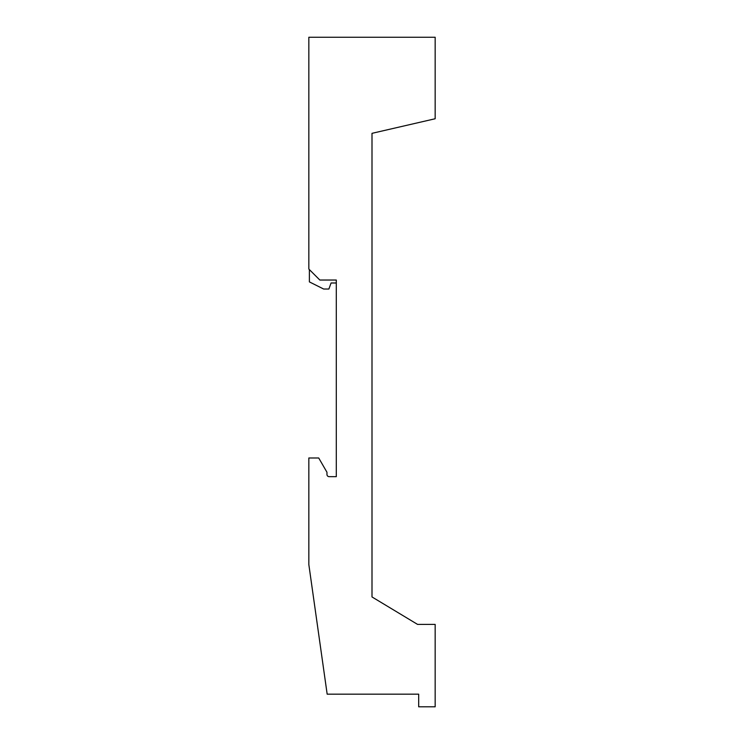 <?xml version="1.0" encoding="UTF-8"?>
<svg xmlns="http://www.w3.org/2000/svg" width="744" height="744" viewBox="0 0 744 744"><rect width="100%" height="100%" fill="white"/><g stroke="black" fill="none" stroke-linecap="round" stroke-linejoin="round"><path stroke-width="1.12" d="M336.297 303.645L336.297 282.99L331.08 282.99L328.885 289.025L323.659 289.025L309.383 281.892L309.383 269.598M336.297 282.99L336.297 280.032L319.818 280.032L308.834 269.04L308.834 37.256L435.166 37.256L435.166 118.752L372 133.334L372 596.948L417.589 624.411L435.166 624.411L435.166 706.8L418.686 706.8L418.686 694.171L327.165 694.171L308.834 564.547L308.834 457.988L318.72 457.988L326.96 472.254L326.96 474.467A2.195 2.195 0 0 0 329.155 476.662L336.297 476.662L336.297 280.032M336.297 37.256L309.383 37.256"/></g></svg>
